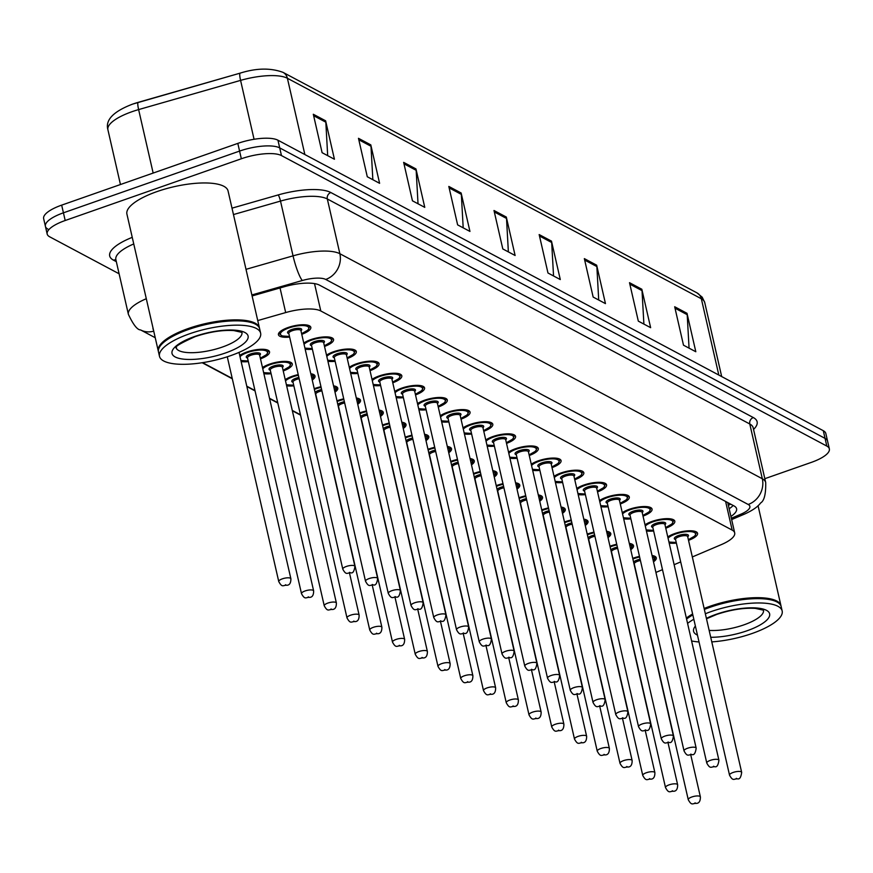 <?xml version="1.0" encoding="UTF-8"?>
<svg xmlns="http://www.w3.org/2000/svg" width="873" height="873" viewBox="0 0 873 873"><rect width="100%" height="100%" fill="white"/><g stroke="black" fill="none" stroke-linecap="round" stroke-linejoin="round"><path stroke-width="1.31" d="M303.771 343.045A16.598 5.183 -12.9 0 1 310.81 339.641A16.598 5.183 -12.9 0 1 333.562 339.433A16.598 5.183 -12.9 0 1 324.516 346.439M326.524 355.169A16.598 5.183 -12.9 0 1 333.562 351.754A16.598 5.183 -12.9 0 1 356.315 351.546A16.598 5.183 -12.9 0 1 347.268 358.552M349.265 367.282A16.598 5.183 -12.9 0 1 356.304 363.877A16.598 5.183 -12.9 0 1 379.057 363.67A16.598 5.183 -12.9 0 1 370.021 370.676M372.018 379.406A16.598 5.183 -12.9 0 1 379.057 375.99A16.598 5.183 -12.9 0 1 401.809 375.783A16.598 5.183 -12.9 0 1 392.774 382.789M394.771 391.519A16.598 5.183 -12.9 0 1 401.809 388.114A16.598 5.183 -12.9 0 1 424.562 387.907A16.598 5.183 -12.9 0 1 415.526 394.912M417.523 403.642A16.598 5.183 -12.9 0 1 424.562 400.227A16.598 5.183 -12.9 0 1 447.314 400.03A16.598 5.183 -12.9 0 1 438.268 407.025M440.276 415.755A16.598 5.183 -12.9 0 1 447.314 412.351A16.598 5.183 -12.9 0 1 470.067 412.143A16.598 5.183 -12.9 0 1 461.02 419.149M463.017 427.879A16.598 5.183 -12.9 0 1 470.056 424.464A16.598 5.183 -12.9 0 1 492.809 424.267A16.598 5.183 -12.9 0 1 483.773 431.262M485.77 439.992A16.598 5.183 -12.9 0 1 492.809 436.587A16.598 5.183 -12.9 0 1 515.561 436.38A16.598 5.183 -12.9 0 1 506.526 443.386M508.523 452.116A16.598 5.183 -12.9 0 1 515.561 448.711A16.598 5.183 -12.9 0 1 538.314 448.504A16.598 5.183 -12.9 0 1 529.278 455.499M531.275 464.24A16.598 5.183 -12.9 0 1 538.314 460.824A16.598 5.183 -12.9 0 1 561.066 460.617A16.598 5.183 -12.9 0 1 552.02 467.622M554.028 476.352A16.598 5.183 -12.9 0 1 561.066 472.948A16.598 5.183 -12.9 0 1 583.819 472.74A16.598 5.183 -12.9 0 1 574.772 479.735M576.78 488.476A16.598 5.183 -12.9 0 1 583.808 485.061A16.598 5.183 -12.9 0 1 606.56 484.853A16.598 5.183 -12.9 0 1 597.525 491.859M599.522 500.589A16.598 5.183 -12.9 0 1 606.56 497.184A16.598 5.183 -12.9 0 1 629.313 496.977A16.598 5.183 -12.9 0 1 620.277 503.972M622.274 512.713A16.598 5.183 -12.9 0 1 629.313 509.297A16.598 5.183 -12.9 0 1 652.066 509.09A16.598 5.183 -12.9 0 1 643.03 516.096M645.027 524.826A16.598 5.183 -12.9 0 1 652.066 521.421A16.598 5.183 -12.9 0 1 674.818 521.214A16.598 5.183 -12.9 0 1 665.772 528.209M667.78 536.95A16.598 5.183 -12.9 0 1 674.818 533.534A16.598 5.183 -12.9 0 1 697.571 533.327A16.598 5.183 -12.9 0 1 688.524 540.332M289.629 337.098A16.598 5.183 -12.9 0 1 278.443 334.73A16.598 5.183 -12.9 0 1 288.057 327.517A16.598 5.183 -12.9 0 1 310.81 327.31A16.598 5.183 -12.9 0 1 301.774 334.315M239.737 355.442A16.598 5.183 -12.9 0 1 246.775 352.037A16.598 5.183 -12.9 0 1 269.528 351.83A16.598 5.183 -12.9 0 1 260.481 358.836M262.489 367.566A16.598 5.183 -12.9 0 1 269.528 364.15A16.598 5.183 -12.9 0 1 292.28 363.954A16.598 5.183 -12.9 0 1 283.234 370.949M285.242 379.679A16.598 5.183 -12.9 0 1 292.28 376.274A16.598 5.183 -12.9 0 1 298.217 374.604M310.799 373.731A16.598 5.183 -12.9 0 1 315.033 376.067A16.598 5.183 -12.9 0 1 312.239 380.017M314.225 388.681A16.598 5.183 -12.9 0 1 315.022 388.387A16.598 5.183 -12.9 0 1 320.969 386.717M333.541 385.844A16.598 5.183 -12.9 0 1 337.775 388.19A16.598 5.183 -12.9 0 1 334.981 392.13M336.967 400.805A16.598 5.183 -12.9 0 1 337.775 400.511A16.598 5.183 -12.9 0 1 343.722 398.841M356.293 397.968A16.598 5.183 -12.9 0 1 360.527 400.303A16.598 5.183 -12.9 0 1 357.734 404.254M359.72 412.918A16.598 5.183 -12.9 0 1 360.527 412.623A16.598 5.183 -12.9 0 1 366.474 410.954M379.046 410.081A16.598 5.183 -12.9 0 1 383.28 412.427A16.598 5.183 -12.9 0 1 380.486 416.366M382.472 425.042A16.598 5.183 -12.9 0 1 383.28 424.747A16.598 5.183 -12.9 0 1 389.227 423.078M401.798 422.205A16.598 5.183 -12.9 0 1 406.032 424.54A16.598 5.183 -12.9 0 1 403.239 428.49M405.225 437.155A16.598 5.183 -12.9 0 1 406.032 436.871A16.598 5.183 -12.9 0 1 411.98 435.191M424.551 434.317A16.598 5.183 -12.9 0 1 428.785 436.664A16.598 5.183 -12.9 0 1 425.991 440.603M427.977 449.279A16.598 5.183 -12.9 0 1 428.774 448.984A16.598 5.183 -12.9 0 1 434.721 447.314M447.303 446.441A16.598 5.183 -12.9 0 1 451.527 448.777A16.598 5.183 -12.9 0 1 448.744 452.727M450.719 461.391A16.598 5.183 -12.9 0 1 451.527 461.108A16.598 5.183 -12.9 0 1 457.474 459.427M470.045 458.554A16.598 5.183 -12.9 0 1 474.279 460.9A16.598 5.183 -12.9 0 1 471.485 464.851M473.472 473.515A16.598 5.183 -12.9 0 1 474.279 473.221A16.598 5.183 -12.9 0 1 480.226 471.551M492.798 470.678A16.598 5.183 -12.9 0 1 497.032 473.013A16.598 5.183 -12.9 0 1 494.238 476.964M496.224 485.628A16.598 5.183 -12.9 0 1 497.032 485.344A16.598 5.183 -12.9 0 1 502.979 483.664M515.55 482.791A16.598 5.183 -12.9 0 1 519.784 485.137A16.598 5.183 -12.9 0 1 516.991 489.087M518.977 497.752A16.598 5.183 -12.9 0 1 519.784 497.457A16.598 5.183 -12.9 0 1 525.732 495.788M538.303 494.915A16.598 5.183 -12.9 0 1 542.537 497.25A16.598 5.183 -12.9 0 1 539.743 501.2M541.729 509.865A16.598 5.183 -12.9 0 1 542.526 509.581A16.598 5.183 -12.9 0 1 548.473 507.9M561.055 507.027A16.598 5.183 -12.9 0 1 565.278 509.374A16.598 5.183 -12.9 0 1 562.496 513.324M564.471 521.989A16.598 5.183 -12.9 0 1 565.278 521.694A16.598 5.183 -12.9 0 1 571.226 520.024M583.797 519.151A16.598 5.183 -12.9 0 1 588.031 521.487A16.598 5.183 -12.9 0 1 585.237 525.437M587.223 534.101A16.598 5.183 -12.9 0 1 588.031 533.818A16.598 5.183 -12.9 0 1 593.978 532.137M606.549 531.264A16.598 5.183 -12.9 0 1 610.784 533.61A16.598 5.183 -12.9 0 1 607.99 537.561M609.976 546.225A16.598 5.183 -12.9 0 1 610.784 545.931A16.598 5.183 -12.9 0 1 616.731 544.261M629.302 543.388A16.598 5.183 -12.9 0 1 633.536 545.723A16.598 5.183 -12.9 0 1 630.743 549.674M632.729 558.338A16.598 5.183 -12.9 0 1 633.536 558.054A16.598 5.183 -12.9 0 1 639.483 556.374M652.055 555.501A16.598 5.183 -12.9 0 1 656.289 557.847A16.598 5.183 -12.9 0 1 653.495 561.797M692.333 556.952L721.316 544.621A31.122 9.723 167.1 0 0 734.695 532.912A31.122 9.723 167.1 0 0 732.174 530.107L320.795 310.974A31.122 9.723 167.1 0 0 285.678 312.567L257.742 320.577M655.929 572.437L662.498 569.643M674.131 564.7L680.7 561.906M202.634 362.666L232.229 378.435M246.775 386.182L254.981 390.547M269.528 398.295L277.723 402.671M292.28 410.419L300.476 414.784M312.381 349.211A16.598 5.183 -12.9 0 1 305.168 349.145M335.134 361.335A16.598 5.183 -12.9 0 1 327.921 361.258M357.886 373.448A16.598 5.183 -12.9 0 1 350.662 373.382M380.639 385.571A16.598 5.183 -12.9 0 1 373.415 385.495M403.381 397.684A16.598 5.183 -12.9 0 1 396.167 397.619M426.133 409.808A16.598 5.183 -12.9 0 1 418.92 409.732M448.886 421.921A16.598 5.183 -12.9 0 1 441.673 421.855M471.638 434.045A16.598 5.183 -12.9 0 1 464.414 433.968M494.391 446.158A16.598 5.183 -12.9 0 1 487.167 446.092M517.132 458.281A16.598 5.183 -12.9 0 1 509.919 458.205M539.885 470.394A16.598 5.183 -12.9 0 1 532.672 470.329M562.638 482.518A16.598 5.183 -12.9 0 1 555.424 482.442M585.39 494.642A16.598 5.183 -12.9 0 1 578.166 494.565M608.143 506.755A16.598 5.183 -12.9 0 1 600.919 506.689M630.884 518.878A16.598 5.183 -12.9 0 1 623.671 518.802M653.637 530.991A16.598 5.183 -12.9 0 1 646.424 530.926M676.389 543.115A16.598 5.183 -12.9 0 1 669.176 543.039M248.347 361.608A16.598 5.183 -12.9 0 1 241.134 361.542M271.099 373.731A16.598 5.183 -12.9 0 1 263.886 373.655M293.852 385.844A16.598 5.183 -12.9 0 1 286.628 385.779M132.783 104.073A34.036 10.629 -12.9 0 1 138.141 102.37M119.11 273.784L49.696 236.812A31.122 9.723 -12.9 0 1 47.175 234.019A31.122 9.723 -12.9 0 1 65.191 220.509L241.33 158.766A31.122 9.723 -12.9 0 1 281.466 155.58L826.818 446.081L825.061 438.388A31.122 9.723 -12.9 0 1 827.593 441.192A31.122 9.723 -12.9 0 0 825.061 438.388L279.709 147.897L825.061 438.388L823.304 430.705A31.122 9.723 -12.9 0 1 825.825 433.499L829.35 448.875A31.122 9.723 -12.9 0 1 811.333 462.384L764.835 478.688M241.33 158.766L239.573 151.084A31.122 9.723 -12.9 0 1 279.709 147.897A31.122 9.723 -12.9 0 0 239.573 151.084L63.434 212.816L239.573 151.084L237.816 143.39A31.122 9.723 -12.9 0 1 277.941 140.204L823.304 430.705M47.939 229.13A31.122 9.723 -12.9 0 1 45.407 226.336A31.122 9.723 -12.9 0 1 63.434 212.816A31.122 9.723 -12.9 0 0 45.407 226.336L43.65 218.643A31.122 9.723 -12.9 0 1 61.667 205.133L237.816 143.39M304.863 154.543L287.392 78.264A10.378 9.276 -62 0 0 282.994 72.35L696.96 292.859A10.378 9.276 118 0 1 701.346 298.762L287.392 78.264A41.5 12.964 167.1 0 0 240.577 80.381L138.621 109.594A10.378 1.681 -106 0 1 138.207 102.337A10.378 1.681 -106 0 1 138.261 102.327L240.086 73.157M596.663 265.185L605.458 303.618L593.149 297.06L584.343 258.626L596.663 265.185A8.304 7.421 -62 0 1 596.859 266.56L584.67 260.078M641.83 289.247L650.636 327.681L638.316 321.122L629.509 282.688L641.83 289.247A8.304 7.421 -62 0 1 642.026 290.622L629.848 284.14M687.007 313.309L695.814 351.743L683.494 345.184L674.687 306.75L687.007 313.309A8.304 7.421 -62 0 1 687.204 314.684L675.015 308.202M461.14 192.998L469.947 231.432L457.627 224.874L448.82 186.44L461.14 192.998A8.304 7.421 -62 0 1 461.337 194.373L449.159 187.891M415.974 168.936L424.769 207.37L412.449 200.812L403.653 162.378L415.974 168.936A8.304 7.421 -62 0 1 416.17 170.311L403.981 163.829M370.796 144.874L379.602 183.308L367.282 176.75L358.476 138.316L370.796 144.874A8.304 7.421 -62 0 1 370.992 146.249L358.814 139.767M325.629 120.812L334.424 159.246L322.104 152.688L313.309 114.254L325.629 120.812A8.304 7.421 -62 0 1 325.825 122.187L313.636 115.705M551.485 241.123L560.291 279.556L547.971 272.998L539.165 234.564L551.485 241.123A8.304 7.421 -62 0 1 551.681 242.498L539.503 236.016M506.318 217.061L515.114 255.494L502.804 248.936L493.998 210.502L506.318 217.061A8.304 7.421 -62 0 1 506.515 218.436L494.325 211.953M508.37 251.904L506.515 218.436M553.547 275.966L551.681 242.498M327.681 155.656L325.825 122.187M372.847 179.718L370.992 146.249M418.025 203.78L416.17 170.311M463.192 227.842L461.337 194.373M689.059 348.152L687.204 314.684M643.892 324.09L642.026 290.622M598.714 300.028L596.859 266.56M826.818 446.081A31.122 9.723 -12.9 0 1 829.35 448.875M730.93 516.434A31.122 9.723 167.1 0 0 736.583 508.752A31.122 9.723 167.1 0 0 734.051 505.947L319.474 285.122A31.122 9.723 167.1 0 0 284.358 286.715L252.111 295.947M733.134 505.467A31.122 9.723 -12.9 0 1 729.162 508.752M158.417 351.513A51.878 16.205 -12.9 0 1 158.286 351.033A51.878 16.205 -12.9 0 1 188.317 328.51A51.878 16.205 -12.9 0 1 259.412 327.866A51.878 16.205 -12.9 0 1 259.499 328.357M158.286 351.033L126.923 214.125A51.878 16.205 -12.9 0 1 156.954 191.602A51.878 16.205 -12.9 0 1 228.06 190.958L259.412 327.866M160.316 345.883A51.354 16.041 -12.9 0 1 160.501 345.621A51.354 16.041 -12.9 0 1 188.633 329.11A51.354 16.041 -12.9 0 1 255.058 323.959A51.354 16.041 -12.9 0 1 255.342 324.123M159.486 356.315L158.504 351.994A51.878 16.205 -12.9 0 1 160.119 346.155A51.878 16.205 -12.9 0 1 188.535 329.481A51.878 16.205 -12.9 0 1 255.636 324.287A51.878 16.205 -12.9 0 1 259.641 328.826L260.623 333.159A51.878 16.205 -12.9 0 1 230.592 355.671A51.878 16.205 -12.9 0 1 159.486 356.315A51.878 16.205 -12.9 0 1 189.528 333.802A51.878 16.205 -12.9 0 1 260.623 333.159M686.364 618.095A51.878 16.205 -12.9 0 1 692.616 613.97M704.129 608.47A51.878 16.205 -12.9 0 1 709.847 606.32A51.878 16.205 -12.9 0 1 780.953 605.676A51.878 16.205 -12.9 0 1 781.04 606.168M686.538 618.859A51.354 16.041 -12.9 0 1 692.78 614.668M704.282 609.136A51.354 16.041 -12.9 0 1 710.164 606.91A51.354 16.041 -12.9 0 1 776.599 601.77A51.354 16.041 -12.9 0 1 776.883 601.934M686.582 619.055A51.878 16.205 -12.9 0 1 692.835 614.93M704.358 609.43A51.878 16.205 -12.9 0 1 710.076 607.281A51.878 16.205 -12.9 0 1 777.177 602.086A51.878 16.205 -12.9 0 1 781.171 606.637L782.164 610.958A51.878 16.205 -12.9 0 1 752.133 633.482A51.878 16.205 -12.9 0 1 711.79 641.884M699.033 641.95A51.878 16.205 -12.9 0 1 691.602 640.957M687.575 623.377A51.878 16.205 -12.9 0 1 693.828 619.252M705.34 613.763A51.878 16.205 -12.9 0 1 711.059 611.613A51.878 16.205 -12.9 0 1 782.164 610.958M280.037 287.948L285.678 312.567M314.52 283.605L320.795 310.974M725.605 501.451L732.174 530.107M153.157 173.061L138.621 109.594A41.5 12.964 167.1 0 0 131.932 111.722A41.5 12.964 167.1 0 0 107.903 129.739L120.452 184.53M696.96 292.859L702.219 297.213L704.718 302.495A41.5 12.964 167.1 0 0 701.346 298.762L718.817 375.052M254.065 139.287L240.577 80.381A10.378 1.681 -106 0 1 240.151 73.136A10.378 1.681 -106 0 1 240.217 73.125M61.667 205.133L65.191 220.509M277.941 140.204L281.466 155.58M153.015 328.052A20.756 6.482 167.1 0 0 153.408 329.754M153.724 331.129A20.756 18.551 -62 0 1 140.553 329.918C137.356 329.939 133.296 324.756 128.396 314.367A41.5 12.964 -12.9 0 1 146.293 298.719M116.327 261.671L113.49 260.154A5.183 4.638 118 0 1 115.945 259.979M113.49 260.154A46.695 14.579 -12.9 0 1 132.249 237.358M133.755 243.949A41.5 12.964 167.1 0 0 115.858 259.597L115.814 259.477M232 208.156L278.192 194.93A46.695 14.579 -12.9 0 1 330.856 192.54L753.323 417.567A46.695 14.579 -12.9 0 1 753.552 429.44M246.011 269.331L293.044 255.854L280.506 201.085L233.462 214.562M731.345 518.246L740.959 514.153A20.756 6.482 167.1 0 0 748.194 504.474L325.727 279.447A20.756 6.482 167.1 0 0 302.32 280.506A20.756 3.35 -106 0 1 293.044 255.854A41.5 12.964 -12.9 0 1 339.87 253.727L327.32 198.968A41.5 12.964 167.1 0 0 280.506 201.085A5.183 0.84 74 0 0 278.192 194.93M325.727 279.447A20.756 18.551 -62 0 0 339.87 253.727L762.325 478.764L749.787 423.994L327.32 198.968A5.183 4.638 118 0 1 330.856 192.54M748.194 504.474A20.756 18.551 -62 0 0 762.325 478.764A41.5 12.964 -12.9 0 1 765.697 482.496L753.159 427.726A41.5 12.964 167.1 0 0 749.787 423.994A5.183 4.638 118 0 1 753.323 417.567M302.32 280.506L251.882 294.954M731.65 519.577L744.68 514.033A20.756 9.799 -113 0 1 740.959 514.153M282.35 578.843A6.22 1.942 -12.9 0 1 290.884 578.766C290.916 582.957 289.596 585.117 286.944 585.27C283.168 584.845 282.405 588.282 278.749 581.538A6.22 1.942 -12.9 0 1 282.35 578.843M286.322 585.172L285.504 584.735L286.322 585.172M289.487 336.465L281.892 335.93L279.24 333.53A15.561 4.856 -12.9 0 1 279.415 332.307M301.611 333.628A14.525 4.54 167.1 0 0 307.307 326.327A14.525 4.54 167.1 0 0 288.876 327.953A14.525 4.54 167.1 0 0 280.44 334.043A14.525 4.54 167.1 0 0 289.476 336.411M288.821 333.551A7.268 2.27 -12.9 0 1 291.757 329.492A7.268 2.27 -12.9 0 1 299.777 328.368A7.268 2.27 -12.9 0 1 300.956 330.769M300.89 330.518L300.912 330.594A6.22 1.942 167.1 0 0 292.379 330.671A6.22 1.942 167.1 0 0 288.777 333.366L288.767 333.29M354.918 566.359C354.252 571.16 352.943 573.332 350.979 572.863C347.203 572.448 346.439 575.885 342.783 569.141A6.22 1.942 -12.9 0 1 346.385 566.446A6.22 1.942 -12.9 0 1 354.918 566.359L300.912 330.594M349.538 572.339L350.357 572.775L349.538 572.339M308.878 325.553A15.561 4.856 -12.9 0 1 309.577 326.589L309.391 325.782M267.596 350.073A15.561 4.856 -12.9 0 1 268.295 351.099L266.942 354.416L260.34 358.203M260.329 358.137A14.525 4.54 167.1 0 0 266.025 350.848A14.525 4.54 167.1 0 0 247.594 352.474A14.525 4.54 167.1 0 0 240.02 356.675M247.539 358.061A7.268 2.27 -12.9 0 1 250.475 354.001A7.268 2.27 -12.9 0 1 258.495 352.878A7.268 2.27 -12.9 0 1 259.674 355.289M247.496 357.886L301.501 593.662A6.22 1.942 -12.9 0 1 305.103 590.956A6.22 1.942 -12.9 0 1 313.636 590.879L259.63 355.104A6.22 1.942 167.1 0 0 251.097 355.18A6.22 1.942 167.1 0 0 247.496 357.886L247.485 357.81M309.075 597.296L308.256 596.859L309.075 597.296M240.85 360.309A14.525 4.54 167.1 0 0 248.194 360.92M290.349 362.186A15.561 4.856 -12.9 0 1 291.047 363.223L289.694 366.529L283.092 370.327M283.081 370.261A14.525 4.54 167.1 0 0 288.777 362.961A14.525 4.54 167.1 0 0 270.346 364.587A14.525 4.54 167.1 0 0 262.773 368.799M270.292 370.185A7.268 2.27 -12.9 0 1 273.216 366.125A7.268 2.27 -12.9 0 1 281.248 365.001A7.268 2.27 -12.9 0 1 282.426 367.402M270.248 370.01L324.243 605.775A6.22 1.942 -12.9 0 1 327.855 603.079A6.22 1.942 -12.9 0 1 336.389 603.003L282.383 367.227A6.22 1.942 167.1 0 0 273.849 367.304A6.22 1.942 167.1 0 0 270.248 370.01L270.237 369.923M331.827 609.409L331.009 608.972L331.827 609.409M263.602 372.422A14.525 4.54 167.1 0 0 270.946 373.044M313.101 374.31A15.561 4.856 -12.9 0 1 313.8 375.335L313.494 377.278L312.01 379.046M311.967 378.849A14.525 4.54 167.1 0 0 311.061 374.899M298.37 375.226A14.525 4.54 167.1 0 0 293.099 376.71A14.525 4.54 167.1 0 0 285.515 380.912M293.044 382.298A7.268 2.27 -12.9 0 1 295.969 378.238A7.268 2.27 -12.9 0 1 298.872 377.442M299.166 378.718A6.22 1.942 167.1 0 0 296.602 379.417A6.22 1.942 167.1 0 0 293.001 382.123L292.99 382.047M350.597 615.192A6.22 1.942 -12.9 0 1 359.13 615.116C359.163 619.306 357.854 621.478 355.191 621.62C351.426 621.194 350.651 624.642 346.996 617.898A6.22 1.942 -12.9 0 1 350.597 615.192M354.58 621.532L353.751 621.096L354.58 621.532M286.355 384.546A14.525 4.54 167.1 0 0 293.688 385.157M335.854 386.423A15.561 4.856 -12.9 0 1 336.552 387.459L336.247 389.402L334.763 391.169M334.719 390.962A14.525 4.54 167.1 0 0 333.813 387.012M321.122 387.35A14.525 4.54 167.1 0 0 315.851 388.834A14.525 4.54 167.1 0 0 314.378 389.38M315.055 392.337A7.268 2.27 -12.9 0 1 318.721 390.362A7.268 2.27 -12.9 0 1 321.624 389.565M321.919 390.842A6.22 1.942 167.1 0 0 319.354 391.541A6.22 1.942 167.1 0 0 315.753 394.247L315.731 394.159M373.349 627.316A6.22 1.942 -12.9 0 1 381.883 627.24C381.916 631.43 380.606 633.591 377.944 633.743C374.179 633.318 373.404 636.755 369.748 630.011A6.22 1.942 -12.9 0 1 373.349 627.316M377.322 633.645L376.503 633.209L377.322 633.645M324.363 345.741A14.525 4.54 167.1 0 0 330.059 338.44A14.525 4.54 167.1 0 0 311.628 340.077A14.525 4.54 167.1 0 0 304.055 344.278M304.884 347.912A14.525 4.54 167.1 0 0 312.228 348.523M311.574 345.664A7.268 2.27 -12.9 0 1 314.498 341.605A7.268 2.27 -12.9 0 1 322.53 340.481A7.268 2.27 -12.9 0 1 323.708 342.893M323.643 342.631L323.665 342.707A6.22 1.942 167.1 0 0 315.131 342.783A6.22 1.942 167.1 0 0 311.53 345.49L311.519 345.413M377.671 578.483C377.005 583.284 375.685 585.456 373.72 584.986C369.956 584.561 369.181 588.009 365.525 581.265A6.22 1.942 -12.9 0 1 369.137 578.559A6.22 1.942 -12.9 0 1 377.671 578.483L323.665 342.707M372.291 584.463L373.109 584.899L372.291 584.463M331.631 337.676A15.561 4.856 -12.9 0 1 332.329 338.702L332.144 337.906M347.116 357.865A14.525 4.54 167.1 0 0 352.812 350.564A14.525 4.54 167.1 0 0 334.381 352.19A14.525 4.54 167.1 0 0 326.797 356.402M327.637 360.025A14.525 4.54 167.1 0 0 334.97 360.647M334.326 357.788A7.268 2.27 -12.9 0 1 337.251 353.729A7.268 2.27 -12.9 0 1 345.282 352.605A7.268 2.27 -12.9 0 1 346.461 355.005M346.395 354.754L346.417 354.831A6.22 1.942 167.1 0 0 337.884 354.907A6.22 1.942 167.1 0 0 334.283 357.603L334.272 357.526M400.412 590.595C399.758 595.397 398.437 597.569 396.473 597.11C392.708 596.685 391.933 600.122 388.278 593.378A6.22 1.942 -12.9 0 1 391.879 590.683A6.22 1.942 -12.9 0 1 400.412 590.595L346.417 354.831M395.033 596.575L395.862 597.012L395.033 596.575M354.383 349.789A15.561 4.856 -12.9 0 1 355.082 350.826L354.896 350.018M369.857 369.977A14.525 4.54 167.1 0 0 375.565 362.688A14.525 4.54 167.1 0 0 357.133 364.314A14.525 4.54 167.1 0 0 349.549 368.515M350.379 372.149A14.525 4.54 167.1 0 0 357.723 372.76M357.068 369.901A7.268 2.27 -12.9 0 1 360.003 365.842A7.268 2.27 -12.9 0 1 368.024 364.718A7.268 2.27 -12.9 0 1 369.214 367.129M369.148 366.867L369.17 366.944A6.22 1.942 167.1 0 0 360.636 367.02A6.22 1.942 167.1 0 0 357.035 369.726L357.013 369.65M423.165 602.719C422.499 607.521 421.19 609.692 419.226 609.223C415.461 608.797 414.686 612.246 411.03 605.502A6.22 1.942 -12.9 0 1 414.631 602.796A6.22 1.942 -12.9 0 1 423.165 602.719L369.17 366.944M417.785 608.699L418.614 609.136L417.785 608.699M377.136 361.913A15.561 4.856 -12.9 0 1 377.834 362.939L377.649 362.142M241.985 332.678A33.829 10.563 -12.9 0 1 222.353 347.061A33.829 10.563 -12.9 0 1 176.062 347.781M225.507 352.965A39.023 12.189 -12.9 0 1 175.2 356.959A39.023 12.189 -12.9 0 1 194.614 336.509A39.023 12.189 -12.9 0 1 244.92 332.515A39.023 12.189 -12.9 0 1 225.507 352.965M763.526 610.489A33.829 10.563 -12.9 0 1 743.883 624.872A33.829 10.563 -12.9 0 1 709.149 630.382M706.399 618.368A39.023 12.189 -12.9 0 1 716.155 614.319A39.023 12.189 -12.9 0 1 766.461 610.325A39.023 12.189 -12.9 0 1 747.037 630.775A39.023 12.189 -12.9 0 1 710.731 637.279M697.462 635.118A39.023 12.189 -12.9 0 1 695.388 626.072M358.607 398.546A15.561 4.856 -12.9 0 1 359.294 399.572L358.999 401.515L357.515 403.293M357.472 403.086A14.525 4.54 167.1 0 0 356.566 399.136M343.864 399.474A14.525 4.54 167.1 0 0 338.593 400.947A14.525 4.54 167.1 0 0 337.131 401.493M337.807 404.45A7.268 2.27 -12.9 0 1 341.474 402.475A7.268 2.27 -12.9 0 1 344.377 401.678M344.671 402.966A6.22 1.942 167.1 0 0 342.107 403.653A6.22 1.942 167.1 0 0 338.495 406.36L338.484 406.283M396.102 639.429A6.22 1.942 -12.9 0 1 404.636 639.352C404.668 643.543 403.348 645.714 400.696 645.856C396.92 645.431 396.156 648.879 392.501 642.135A6.22 1.942 -12.9 0 1 396.102 639.429M400.074 645.769L399.256 645.333L400.074 645.769M381.348 410.659A15.561 4.856 -12.9 0 1 382.047 411.696L381.752 413.638L380.268 415.406M380.224 415.199A14.525 4.54 167.1 0 0 379.319 411.248M366.616 411.587A14.525 4.54 167.1 0 0 361.346 413.071A14.525 4.54 167.1 0 0 359.883 413.616M360.56 416.574A7.268 2.27 -12.9 0 1 364.227 414.599A7.268 2.27 -12.9 0 1 367.129 413.802M367.413 415.079A6.22 1.942 167.1 0 0 364.849 415.777A6.22 1.942 167.1 0 0 361.247 418.483L361.236 418.396M418.854 651.553A6.22 1.942 -12.9 0 1 427.388 651.476C427.421 655.667 426.1 657.838 423.449 657.98C419.673 657.555 418.909 660.992 415.253 654.248A6.22 1.942 -12.9 0 1 418.854 651.553M422.827 657.882L422.008 657.445L422.827 657.882M404.101 422.783A15.561 4.856 -12.9 0 1 404.799 423.809L404.505 425.751L403.02 427.53M402.966 427.323A14.525 4.54 167.1 0 0 402.06 423.372M389.369 423.711A14.525 4.54 167.1 0 0 384.098 425.184A14.525 4.54 167.1 0 0 382.636 425.729M383.312 428.687A7.268 2.27 -12.9 0 1 386.968 426.711A7.268 2.27 -12.9 0 1 389.871 425.926M390.166 427.203A6.22 1.942 167.1 0 0 387.601 427.901A6.22 1.942 167.1 0 0 384 430.596L383.989 430.52M441.607 663.666A6.22 1.942 -12.9 0 1 450.141 663.589C450.162 667.78 448.853 669.951 446.19 670.093C442.425 669.667 441.651 673.116 437.995 666.372A6.22 1.942 -12.9 0 1 441.607 663.666M445.579 670.006L444.761 669.569L445.579 670.006M392.61 382.101A14.525 4.54 167.1 0 0 398.317 374.801A14.525 4.54 167.1 0 0 379.875 376.427A14.525 4.54 167.1 0 0 372.302 380.639M373.131 384.262A14.525 4.54 167.1 0 0 380.475 384.884M379.82 382.025A7.268 2.27 -12.9 0 1 382.756 377.965A7.268 2.27 -12.9 0 1 390.777 376.841A7.268 2.27 -12.9 0 1 391.955 379.242M391.89 378.991L391.922 379.068A6.22 1.942 167.1 0 0 383.389 379.144A6.22 1.942 167.1 0 0 379.777 381.839L379.766 381.763M445.917 614.843C445.252 619.634 443.942 621.805 441.978 621.347C438.202 620.921 437.438 624.359 433.783 617.615A6.22 1.942 -12.9 0 1 437.384 614.919A6.22 1.942 -12.9 0 1 445.917 614.843L391.922 379.068M440.538 620.812L441.356 621.249L440.538 620.812M399.889 374.026A15.561 4.856 -12.9 0 1 400.576 375.063L400.401 374.266M415.362 394.214A14.525 4.54 167.1 0 0 421.059 386.925A14.525 4.54 167.1 0 0 402.628 388.55A14.525 4.54 167.1 0 0 395.054 392.752M395.884 396.386A14.525 4.54 167.1 0 0 403.228 396.997M402.573 394.138A7.268 2.27 -12.9 0 1 405.509 390.078A7.268 2.27 -12.9 0 1 413.529 388.954A7.268 2.27 -12.9 0 1 414.708 391.366M414.642 391.104L414.664 391.18A6.22 1.942 167.1 0 0 406.141 391.257A6.22 1.942 167.1 0 0 402.529 393.963L402.518 393.887M468.67 626.956C468.004 631.757 466.695 633.929 464.731 633.46C460.955 633.034 460.191 636.482 456.535 629.739A6.22 1.942 -12.9 0 1 460.136 627.032A6.22 1.942 -12.9 0 1 468.67 626.956L414.664 391.18M463.29 632.936L464.109 633.372L463.29 632.936M422.63 386.15A15.561 4.856 -12.9 0 1 423.329 387.176L423.143 386.379M438.115 406.338A14.525 4.54 167.1 0 0 443.811 399.037A14.525 4.54 167.1 0 0 425.38 400.674A14.525 4.54 167.1 0 0 417.807 404.876M418.636 408.499A14.525 4.54 167.1 0 0 425.98 409.121M425.326 406.261A7.268 2.27 -12.9 0 1 428.261 402.202A7.268 2.27 -12.9 0 1 436.282 401.078A7.268 2.27 -12.9 0 1 437.46 403.479M437.395 403.228L437.417 403.304A6.22 1.942 167.1 0 0 428.883 403.381A6.22 1.942 167.1 0 0 425.282 406.087L425.271 406M491.423 639.08C490.757 643.881 489.437 646.042 487.472 645.584C483.707 645.158 482.933 648.595 479.277 641.851A6.22 1.942 -12.9 0 1 482.889 639.156A6.22 1.942 -12.9 0 1 491.423 639.08L437.417 403.304M486.043 645.049L486.861 645.485L486.043 645.049M445.383 398.263A15.561 4.856 -12.9 0 1 446.081 399.299L445.896 398.503M426.853 434.907A15.561 4.856 -12.9 0 1 427.552 435.933L427.246 437.875L425.762 439.643M425.718 439.435A14.525 4.54 167.1 0 0 424.813 435.485M412.121 435.823A14.525 4.54 167.1 0 0 406.851 437.308A14.525 4.54 167.1 0 0 405.378 437.853M406.054 440.81A7.268 2.27 -12.9 0 1 409.721 438.835A7.268 2.27 -12.9 0 1 412.623 438.039M412.918 439.315A6.22 1.942 167.1 0 0 410.354 440.014A6.22 1.942 167.1 0 0 406.753 442.72L406.742 442.633M464.349 675.789A6.22 1.942 -12.9 0 1 472.882 675.713C472.915 679.903 471.606 682.075 468.943 682.217C465.178 681.791 464.403 685.229 460.748 678.485A6.22 1.942 -12.9 0 1 464.349 675.789M468.332 682.119L467.502 681.682L468.332 682.119M449.606 447.02A15.561 4.856 -12.9 0 1 450.304 448.045L449.999 449.988L448.515 451.767M448.471 451.559A14.525 4.54 167.1 0 0 447.565 447.609M434.874 447.947A14.525 4.54 167.1 0 0 429.603 449.42A14.525 4.54 167.1 0 0 428.13 449.966M428.807 452.923A7.268 2.27 -12.9 0 1 432.473 450.948A7.268 2.27 -12.9 0 1 435.376 450.162M435.671 451.439A6.22 1.942 167.1 0 0 433.106 452.138A6.22 1.942 167.1 0 0 429.505 454.833L429.483 454.757M487.101 687.902A6.22 1.942 -12.9 0 1 495.635 687.826C495.668 692.016 494.358 694.188 491.695 694.33C487.931 693.904 487.156 697.352 483.5 690.608A6.22 1.942 -12.9 0 1 487.101 687.902M491.084 694.242L490.255 693.806L491.084 694.242M472.358 459.143A15.561 4.856 -12.9 0 1 473.046 460.169L472.751 462.112L471.267 463.879M471.224 463.672A14.525 4.54 167.1 0 0 470.318 459.722M457.616 460.06A14.525 4.54 167.1 0 0 452.356 461.544A14.525 4.54 167.1 0 0 450.883 462.09M451.559 465.047A7.268 2.27 -12.9 0 1 455.226 463.072A7.268 2.27 -12.9 0 1 458.129 462.275M458.423 463.552A6.22 1.942 167.1 0 0 455.859 464.25A6.22 1.942 167.1 0 0 452.247 466.957L452.236 466.869M509.854 700.026A6.22 1.942 -12.9 0 1 518.387 699.95C518.42 704.14 517.111 706.312 514.448 706.453C510.672 706.028 509.908 709.465 506.253 702.721A6.22 1.942 -12.9 0 1 509.854 700.026M513.826 706.355L513.008 705.919L513.826 706.355M495.1 471.256A15.561 4.856 -12.9 0 1 495.799 472.282L495.504 474.225L494.02 476.003M493.976 475.796A14.525 4.54 167.1 0 0 493.07 471.846M480.368 472.184A14.525 4.54 167.1 0 0 475.098 473.657A14.525 4.54 167.1 0 0 473.635 474.203M474.312 477.16A7.268 2.27 -12.9 0 1 477.978 475.196A7.268 2.27 -12.9 0 1 480.881 474.399M481.176 475.676A6.22 1.942 167.1 0 0 478.611 476.374A6.22 1.942 167.1 0 0 474.999 479.07L474.988 478.993M532.606 712.139A6.22 1.942 -12.9 0 1 541.14 712.062C541.173 716.253 539.852 718.424 537.201 718.566C533.425 718.152 532.661 721.589 529.005 714.845A6.22 1.942 -12.9 0 1 532.606 712.139M536.579 718.479L535.76 718.043L536.579 718.479M517.853 483.38A15.561 4.856 -12.9 0 1 518.551 484.406L518.256 486.348L516.772 488.116M516.718 487.909A14.525 4.54 167.1 0 0 515.823 483.958M503.121 484.297A14.525 4.54 167.1 0 0 497.85 485.781A14.525 4.54 167.1 0 0 496.388 486.326M497.064 489.284A7.268 2.27 -12.9 0 1 500.731 487.309A7.268 2.27 -12.9 0 1 503.634 486.512M503.917 487.789A6.22 1.942 167.1 0 0 501.353 488.487A6.22 1.942 167.1 0 0 497.752 491.193L497.741 491.117M555.359 724.263A6.22 1.942 -12.9 0 1 563.893 724.186C563.925 728.377 562.605 730.548 559.942 730.69C556.177 730.265 555.403 733.713 551.747 726.969A6.22 1.942 -12.9 0 1 555.359 724.263M559.331 730.592L558.513 730.155L559.331 730.592M460.868 418.451A14.525 4.54 167.1 0 0 466.564 411.161A14.525 4.54 167.1 0 0 448.133 412.787A14.525 4.54 167.1 0 0 440.549 416.988M441.389 420.622A14.525 4.54 167.1 0 0 448.733 421.233M448.078 418.374A7.268 2.27 -12.9 0 1 451.003 414.315A7.268 2.27 -12.9 0 1 459.034 413.191A7.268 2.27 -12.9 0 1 460.213 415.603M460.147 415.341L460.169 415.417A6.22 1.942 167.1 0 0 451.636 415.493A6.22 1.942 167.1 0 0 448.035 418.2L448.024 418.123M514.164 651.193C513.51 655.994 512.189 658.166 510.225 657.696C506.46 657.271 505.685 660.719 502.03 653.975A6.22 1.942 -12.9 0 1 505.642 651.269A6.22 1.942 -12.9 0 1 514.164 651.193L460.169 415.417M508.784 657.173L509.614 657.609L508.784 657.173M468.135 410.386A15.561 4.856 -12.9 0 1 468.834 411.412L468.648 410.616M483.62 430.575A14.525 4.54 167.1 0 0 489.317 423.274A14.525 4.54 167.1 0 0 470.885 424.911A14.525 4.54 167.1 0 0 463.301 429.112M464.141 432.746A14.525 4.54 167.1 0 0 471.475 433.357M470.82 430.498A7.268 2.27 -12.9 0 1 473.755 426.439A7.268 2.27 -12.9 0 1 481.776 425.315A7.268 2.27 -12.9 0 1 482.965 427.715M482.9 427.464L482.922 427.541A6.22 1.942 167.1 0 0 474.388 427.617A6.22 1.942 167.1 0 0 470.787 430.324L470.765 430.236M536.917 663.316C536.251 668.118 534.942 670.278 532.977 669.82C529.213 669.395 528.438 672.832 524.782 666.088A6.22 1.942 -12.9 0 1 528.383 663.393A6.22 1.942 -12.9 0 1 536.917 663.316L482.922 427.541M531.537 669.285L532.366 669.722L531.537 669.285M490.888 422.499A15.561 4.856 -12.9 0 1 491.586 423.536L491.401 422.739M506.362 442.698A14.525 4.54 167.1 0 0 512.069 435.398A14.525 4.54 167.1 0 0 493.638 437.024A14.525 4.54 167.1 0 0 486.054 441.225M486.883 444.859A14.525 4.54 167.1 0 0 494.227 445.47M493.572 442.611A7.268 2.27 -12.9 0 1 496.508 438.552A7.268 2.27 -12.9 0 1 504.529 437.428A7.268 2.27 -12.9 0 1 505.707 439.839M505.653 439.577L505.674 439.654A6.22 1.942 167.1 0 0 497.141 439.73A6.22 1.942 167.1 0 0 493.529 442.436L493.518 442.36M559.669 675.429C559.004 680.231 557.694 682.402 555.73 681.933C551.965 681.507 551.19 684.956 547.535 678.212A6.22 1.942 -12.9 0 1 551.136 675.506A6.22 1.942 -12.9 0 1 559.669 675.429L505.674 439.654M554.29 681.409L555.108 681.846L554.29 681.409M513.64 434.623A15.561 4.856 -12.9 0 1 514.328 435.649L514.153 434.852M529.114 454.811A14.525 4.54 167.1 0 0 534.822 447.511A14.525 4.54 167.1 0 0 516.38 449.148A14.525 4.54 167.1 0 0 508.806 453.349M509.636 456.983A14.525 4.54 167.1 0 0 516.98 457.594M516.325 454.735A7.268 2.27 -12.9 0 1 519.26 450.675A7.268 2.27 -12.9 0 1 527.281 449.551A7.268 2.27 -12.9 0 1 528.46 451.952M528.394 451.701L528.416 451.778A6.22 1.942 167.1 0 0 519.893 451.854A6.22 1.942 167.1 0 0 516.281 454.56L516.27 454.473M582.422 687.553C581.756 692.354 580.447 694.515 578.483 694.057C574.707 693.631 573.943 697.069 570.287 690.325A6.22 1.942 -12.9 0 1 573.888 687.629A6.22 1.942 -12.9 0 1 582.422 687.553L528.416 451.778M577.042 693.522L577.861 693.959L577.042 693.522M536.382 446.736A15.561 4.856 -12.9 0 1 537.081 447.773L536.895 446.976M551.867 466.935A14.525 4.54 167.1 0 0 557.563 459.635A14.525 4.54 167.1 0 0 539.132 461.26A14.525 4.54 167.1 0 0 531.559 465.462M532.388 469.096A14.525 4.54 167.1 0 0 539.732 469.707M539.077 466.848A7.268 2.27 -12.9 0 1 542.013 462.788A7.268 2.27 -12.9 0 1 550.034 461.664A7.268 2.27 -12.9 0 1 551.212 464.076M551.147 463.814L551.169 463.89A6.22 1.942 167.1 0 0 542.635 463.978A6.22 1.942 167.1 0 0 539.034 466.673L539.023 466.597M605.175 699.666C604.509 704.467 603.188 706.639 601.224 706.17C597.459 705.744 596.685 709.192 593.029 702.449A6.22 1.942 -12.9 0 1 596.641 699.742A6.22 1.942 -12.9 0 1 605.175 699.666L551.169 463.89M599.795 705.646L600.613 706.082L599.795 705.646M559.135 458.86A15.561 4.856 -12.9 0 1 559.833 459.885L559.648 459.089M540.605 495.493A15.561 4.856 -12.9 0 1 541.304 496.519L540.998 498.461L539.525 500.24M539.47 500.033A14.525 4.54 167.1 0 0 538.565 496.082M525.873 496.421A14.525 4.54 167.1 0 0 520.603 497.894A14.525 4.54 167.1 0 0 519.129 498.45M519.806 501.397A7.268 2.27 -12.9 0 1 523.473 499.432A7.268 2.27 -12.9 0 1 526.375 498.636M526.67 499.913A6.22 1.942 167.1 0 0 524.106 500.611A6.22 1.942 167.1 0 0 520.504 503.306L520.494 503.23M578.112 736.375A6.22 1.942 -12.9 0 1 586.634 736.299C586.667 740.49 585.357 742.661 582.695 742.803C578.93 742.388 578.155 745.826 574.499 739.082A6.22 1.942 -12.9 0 1 578.112 736.375M582.084 742.716L581.265 742.279L582.084 742.716M563.358 507.617A15.561 4.856 -12.9 0 1 564.056 508.643L563.751 510.585L562.267 512.353M562.223 512.145A14.525 4.54 167.1 0 0 561.317 508.206M548.626 508.533A14.525 4.54 167.1 0 0 543.355 510.018A14.525 4.54 167.1 0 0 541.882 510.563M542.559 513.52A7.268 2.27 -12.9 0 1 546.225 511.545A7.268 2.27 -12.9 0 1 549.128 510.749M549.423 512.025A6.22 1.942 167.1 0 0 546.858 512.724A6.22 1.942 167.1 0 0 543.257 515.43L543.202 515.321M600.853 748.499A6.22 1.942 -12.9 0 1 609.387 748.423C609.419 752.613 608.11 754.785 605.447 754.927C601.683 754.501 600.908 757.95 597.252 751.206A6.22 1.942 -12.9 0 1 600.853 748.499M604.836 754.829L604.007 754.392L604.836 754.829M586.11 519.73A15.561 4.856 -12.9 0 1 586.798 520.755L586.503 522.698L585.019 524.477M584.975 524.269A14.525 4.54 167.1 0 0 584.07 520.319M571.368 520.657A14.525 4.54 167.1 0 0 566.108 522.13A14.525 4.54 167.1 0 0 564.635 522.687M565.311 525.633A7.268 2.27 -12.9 0 1 568.978 523.669A7.268 2.27 -12.9 0 1 571.88 522.872M572.175 524.149A6.22 1.942 167.1 0 0 569.611 524.848A6.22 1.942 167.1 0 0 565.999 527.543L565.955 527.434M623.606 760.612A6.22 1.942 -12.9 0 1 632.139 760.536C632.172 764.737 630.863 766.898 628.2 767.04C624.435 766.625 623.66 770.062 620.005 763.318A6.22 1.942 -12.9 0 1 623.606 760.612M627.578 766.952L626.759 766.516L627.578 766.952M608.852 531.853A15.561 4.856 -12.9 0 1 609.55 532.879L609.256 534.822L607.772 536.589M607.728 536.393A14.525 4.54 167.1 0 0 606.822 532.443M594.12 532.77A14.525 4.54 167.1 0 0 588.849 534.254A14.525 4.54 167.1 0 0 587.387 534.8M588.064 537.757A7.268 2.27 -12.9 0 1 591.73 535.782A7.268 2.27 -12.9 0 1 594.633 534.985M594.928 536.262A6.22 1.942 167.1 0 0 592.363 536.96A6.22 1.942 167.1 0 0 588.751 539.667L588.708 539.558M646.358 772.736A6.22 1.942 -12.9 0 1 654.892 772.66C654.925 776.85 653.604 779.022 650.952 779.163C647.177 778.738 646.413 782.186 642.757 775.442A6.22 1.942 -12.9 0 1 646.358 772.736M650.33 779.076L649.512 778.629L650.33 779.076M631.605 543.966A15.561 4.856 -12.9 0 1 632.303 545.003L632.008 546.935L630.524 548.713M630.47 548.506A14.525 4.54 167.1 0 0 629.575 544.556M616.873 544.894A14.525 4.54 167.1 0 0 611.602 546.367A14.525 4.54 167.1 0 0 610.14 546.924M610.816 549.881A7.268 2.27 -12.9 0 1 614.483 547.906A7.268 2.27 -12.9 0 1 617.386 547.109M617.669 548.386A6.22 1.942 167.1 0 0 615.105 549.084A6.22 1.942 167.1 0 0 611.504 551.78L611.46 551.671M669.111 784.86A6.22 1.942 -12.9 0 1 677.644 784.772C677.677 788.974 676.357 791.134 673.694 791.276C669.929 790.862 669.155 794.299 665.499 787.555A6.22 1.942 -12.9 0 1 669.111 784.86M673.083 791.189L672.265 790.752L673.083 791.189M654.357 556.09A15.561 4.856 -12.9 0 1 655.056 557.116L654.75 559.058L653.277 560.826M653.222 560.63A14.525 4.54 167.1 0 0 652.317 556.679M639.625 557.007A14.525 4.54 167.1 0 0 634.355 558.491A14.525 4.54 167.1 0 0 632.881 559.036M633.569 561.994A7.268 2.27 -12.9 0 1 637.225 560.019A7.268 2.27 -12.9 0 1 640.127 559.222M640.422 560.499A6.22 1.942 167.1 0 0 637.857 561.197A6.22 1.942 167.1 0 0 634.256 563.903L634.245 563.827M691.863 796.973A6.22 1.942 -12.9 0 1 700.386 796.896C700.419 801.087 699.109 803.258 696.447 803.4C692.682 802.974 691.907 806.423 688.251 799.679A6.22 1.942 -12.9 0 1 691.863 796.973M695.836 803.313L695.017 802.865L695.836 803.313M574.62 479.048A14.525 4.54 167.1 0 0 580.316 471.747A14.525 4.54 167.1 0 0 561.885 473.384A14.525 4.54 167.1 0 0 554.311 477.586M555.141 481.219A14.525 4.54 167.1 0 0 562.485 481.831M561.83 478.971A7.268 2.27 -12.9 0 1 564.755 474.912A7.268 2.27 -12.9 0 1 572.786 473.788A7.268 2.27 -12.9 0 1 573.965 476.189M573.899 475.938L573.921 476.014A6.22 1.942 167.1 0 0 565.388 476.091A6.22 1.942 167.1 0 0 561.786 478.797L561.775 478.71M627.916 711.79C627.261 716.591 625.941 718.752 623.977 718.293C620.212 717.868 619.437 721.305 615.781 714.561A6.22 1.942 -12.9 0 1 619.394 711.866A6.22 1.942 -12.9 0 1 627.916 711.79L573.921 476.014M622.547 717.759L623.366 718.195L622.547 717.759M581.887 470.984A15.561 4.856 -12.9 0 1 582.586 472.009L582.4 471.213M597.372 491.172A14.525 4.54 167.1 0 0 603.068 483.871A14.525 4.54 167.1 0 0 584.637 485.497A14.525 4.54 167.1 0 0 577.053 489.698M577.893 493.332A14.525 4.54 167.1 0 0 585.226 493.943M584.572 491.095A7.268 2.27 -12.9 0 1 587.507 487.025A7.268 2.27 -12.9 0 1 595.528 485.901A7.268 2.27 -12.9 0 1 596.717 488.313M596.652 488.051L596.674 488.127A6.22 1.942 167.1 0 0 588.14 488.214A6.22 1.942 167.1 0 0 584.539 490.91L584.528 490.833M650.669 723.903C650.003 728.704 648.694 730.876 646.729 730.406C642.965 729.981 642.19 733.429 638.534 726.685A6.22 1.942 -12.9 0 1 642.135 723.979A6.22 1.942 -12.9 0 1 650.669 723.903L596.674 488.127M645.289 729.883L646.118 730.319L645.289 729.883M604.64 483.096A15.561 4.856 -12.9 0 1 605.338 484.122L605.153 483.326M620.114 503.285A14.525 4.54 167.1 0 0 625.821 495.984A14.525 4.54 167.1 0 0 607.39 497.621A14.525 4.54 167.1 0 0 599.806 501.822M600.635 505.456A14.525 4.54 167.1 0 0 607.979 506.067M607.324 503.208A7.268 2.27 -12.9 0 1 610.26 499.149A7.268 2.27 -12.9 0 1 618.28 498.025A7.268 2.27 -12.9 0 1 619.459 500.425M619.404 500.174L619.426 500.251A6.22 1.942 167.1 0 0 610.893 500.327A6.22 1.942 167.1 0 0 607.292 503.034L607.27 502.957M673.421 736.026C672.756 740.828 671.446 742.988 669.482 742.53C665.717 742.105 664.942 745.542 661.287 738.798A6.22 1.942 -12.9 0 1 664.888 736.103A6.22 1.942 -12.9 0 1 673.421 736.026L619.426 500.251M668.041 741.995L668.86 742.432L668.041 741.995M627.392 495.22A15.561 4.856 -12.9 0 1 628.08 496.246L627.905 495.449M642.866 515.408A14.525 4.54 167.1 0 0 648.574 508.108A14.525 4.54 167.1 0 0 630.131 509.734A14.525 4.54 167.1 0 0 622.558 513.935M623.387 517.569A14.525 4.54 167.1 0 0 630.732 518.18M630.077 515.332A7.268 2.27 -12.9 0 1 633.012 511.272A7.268 2.27 -12.9 0 1 641.033 510.138A7.268 2.27 -12.9 0 1 642.212 512.549M642.146 512.298L642.168 512.375A6.22 1.942 167.1 0 0 633.645 512.451A6.22 1.942 167.1 0 0 630.033 515.146L630.022 515.07M696.174 748.139C695.508 752.941 694.199 755.112 692.234 754.643C688.459 754.228 687.695 757.666 684.039 750.922A6.22 1.942 -12.9 0 1 687.64 748.216A6.22 1.942 -12.9 0 1 696.174 748.139L642.168 512.375M690.794 754.119L691.612 754.556L690.794 754.119M650.134 507.333A15.561 4.856 -12.9 0 1 650.832 508.359L650.658 507.562M665.619 527.521A14.525 4.54 167.1 0 0 671.315 520.221A14.525 4.54 167.1 0 0 652.884 521.858A14.525 4.54 167.1 0 0 645.311 526.059M646.14 529.693A14.525 4.54 167.1 0 0 653.484 530.304M652.829 527.445A7.268 2.27 -12.9 0 1 655.765 523.385A7.268 2.27 -12.9 0 1 663.786 522.261A7.268 2.27 -12.9 0 1 664.964 524.662M664.899 524.411L664.92 524.487A6.22 1.942 167.1 0 0 656.387 524.564A6.22 1.942 167.1 0 0 652.786 527.27L652.775 527.194M718.926 760.263C718.261 765.064 716.94 767.225 714.976 766.767C711.211 766.341 710.447 769.79 706.781 763.046A6.22 1.942 -12.9 0 1 710.393 760.339A6.22 1.942 -12.9 0 1 718.926 760.263L664.92 524.487M713.547 766.232L714.365 766.669L713.547 766.232M672.887 519.457A15.561 4.856 -12.9 0 1 673.585 520.483L673.399 519.686M688.371 539.645A14.525 4.54 167.1 0 0 694.068 532.344A14.525 4.54 167.1 0 0 675.637 533.97A14.525 4.54 167.1 0 0 668.063 538.183M668.893 541.806A14.525 4.54 167.1 0 0 676.237 542.417M675.582 539.569A7.268 2.27 -12.9 0 1 678.507 535.509A7.268 2.27 -12.9 0 1 686.538 534.374A7.268 2.27 -12.9 0 1 687.717 536.786M687.651 536.535L687.673 536.611A6.22 1.942 167.1 0 0 679.139 536.688A6.22 1.942 167.1 0 0 675.538 539.383L675.527 539.307M741.668 772.376C741.013 777.177 739.693 779.349 737.729 778.88C733.964 778.465 733.189 781.902 729.533 775.159A6.22 1.942 -12.9 0 1 733.145 772.452A6.22 1.942 -12.9 0 1 741.668 772.376L687.673 536.611M736.299 778.356L737.118 778.792L736.299 778.356M695.639 531.57A15.561 4.856 -12.9 0 1 696.338 532.595L696.152 531.799M728.366 505.271L730.679 504.158M727.755 502.597L734.695 532.912M107.903 129.739C105.142 119.994 113.381 111.46 132.609 104.116L240.151 73.136C256.324 68.05 270.608 67.788 282.994 72.35M704.718 302.495L721.687 376.579M47.175 234.019L45.407 226.336M128.396 314.367L115.858 259.597M744.68 514.033C752.613 510.399 757.928 506.711 760.601 502.979C764.246 500.84 765.948 494.009 765.697 482.496M140.553 329.918L155.23 337.731M202.176 362.731L232.305 378.784M246.852 386.532L255.058 390.908M269.604 398.655L277.81 403.02M292.357 410.768L300.563 415.144M290.884 578.766L239.038 352.386M278.749 581.538L227.275 356.795M342.783 569.141L288.777 333.366M279.24 333.53L279.054 332.733M301.621 333.682L308.213 329.918L309.577 326.589M313.636 590.879C313.669 595.07 312.348 597.241 309.686 597.383C305.921 596.957 305.157 600.406 301.501 593.662M268.295 351.099L268.109 350.302M240.904 360.538L248.205 360.986M336.389 603.003C336.411 607.193 335.101 609.354 332.438 609.507C328.674 609.081 327.899 612.519 324.243 605.775M291.047 363.223L290.862 362.426M263.657 372.662L270.957 373.098M359.13 615.116L349.538 573.234M313.8 375.335L313.614 374.539M346.996 617.898L293.001 382.123M286.399 384.775L293.71 385.222M381.883 627.24L372.291 585.346M336.552 387.459L336.367 386.663M369.748 630.011L315.753 394.247M304.939 348.141L312.239 348.589M365.525 581.265L311.53 345.49M324.374 345.806L330.954 342.041L332.329 338.702M327.691 360.265L334.992 360.702M388.278 593.378L334.283 357.603M347.127 357.919L353.707 354.154L355.082 350.826M350.433 372.378L357.744 372.826M411.03 605.502L357.035 369.726M369.879 370.043L376.459 366.278L377.834 362.939M175.986 347.487L175.997 347.934C179.292 347.585 166.514 349.418 195.236 336.607C209.531 331.871 222.375 329.863 233.768 330.561L241.93 332.384M255.058 323.959L255.636 324.287M706.497 618.771L716.766 614.406C731.061 609.681 743.916 607.673 755.309 608.372L763.471 610.183M776.599 601.77L777.177 602.086M780.953 605.676L758.059 505.707M404.636 639.352L395.043 597.47M359.294 399.572L359.119 398.775M392.501 642.135L338.495 406.36M427.388 651.476L417.796 609.583M382.047 411.696L381.861 410.899M415.253 654.248L361.247 418.483M450.141 663.589L440.538 621.707M404.799 423.809L404.614 423.012M437.995 666.372L384 430.596M373.186 384.502L380.486 384.938M433.783 617.615L379.777 381.839M392.632 382.167L399.212 378.391L400.576 375.063M395.938 396.615L403.239 397.062M456.535 629.739L402.529 393.963M415.373 394.28L421.965 390.515L423.329 387.176M418.691 408.739L425.991 409.175M479.277 641.851L425.282 406.087M438.126 406.403L444.706 402.628L446.081 399.299M472.882 675.713L463.29 633.82M427.552 435.933L427.366 435.136M460.748 678.485L406.753 442.72M495.635 687.826L486.043 645.944M450.304 448.045L450.119 447.249M483.5 690.608L429.505 454.833M518.387 699.95L508.795 658.056M473.046 460.169L472.871 459.373M506.253 702.721L452.247 466.957M541.14 712.062L531.548 670.18M495.799 472.282L495.613 471.485M529.005 714.845L474.999 479.07M563.893 724.186L554.29 682.293M518.551 484.406L518.366 483.609M551.747 726.969L497.752 491.193M441.443 420.851L448.744 421.299M502.03 653.975L448.035 418.2M460.879 418.516L467.459 414.751L468.834 411.412M464.185 432.975L471.496 433.412M524.782 666.088L470.787 430.324M483.631 430.64L490.211 426.864L491.586 423.536M486.938 445.088L494.238 445.536M547.535 678.212L493.529 442.436M506.384 442.753L512.964 438.988L514.328 435.649M509.69 457.212L516.991 457.648M570.287 690.325L516.281 454.56M529.125 454.877L535.716 451.101L537.081 447.773M532.443 469.325L539.743 469.772M593.029 702.449L539.034 466.673M551.878 466.99L558.458 463.225L559.833 459.885M586.634 736.299L577.042 694.417M541.304 496.519L541.118 495.722M574.499 739.082L520.504 503.306M609.387 748.423L599.795 706.541M564.056 508.643L563.871 507.846M597.252 751.206L543.257 515.43M632.139 760.536L622.547 718.654M586.798 520.755L586.623 519.959M620.005 763.318L565.999 527.543M654.892 772.66L645.3 730.777M609.55 532.879L609.365 532.083M642.757 775.442L588.751 539.667M677.644 784.772L668.052 742.89M632.303 545.003L632.117 544.195M665.499 787.555L611.504 551.78M700.386 796.896L690.794 755.014M655.056 557.116L654.87 556.319M688.251 799.679L634.256 563.903M555.195 481.449L562.496 481.885M615.781 714.561L561.786 478.797M574.63 479.113L581.211 475.338L582.586 472.009M577.937 493.561L585.248 494.009M638.534 726.685L584.539 490.91M597.383 491.226L603.963 487.461L605.338 484.122M600.689 505.685L607.99 506.122M661.287 738.798L607.292 503.034M620.136 503.35L626.716 499.585L628.08 496.246M623.442 517.798L630.743 518.246M684.039 750.922L630.033 515.146M642.877 515.463L649.468 511.698L650.832 508.359M646.195 529.922L653.495 530.369M706.781 763.046L652.786 527.27M665.63 527.587L672.221 523.822L673.585 520.483M668.947 542.035L676.248 542.482M729.533 775.159L675.538 539.383M688.382 539.7L694.963 535.935L696.338 532.595"/></g></svg>
